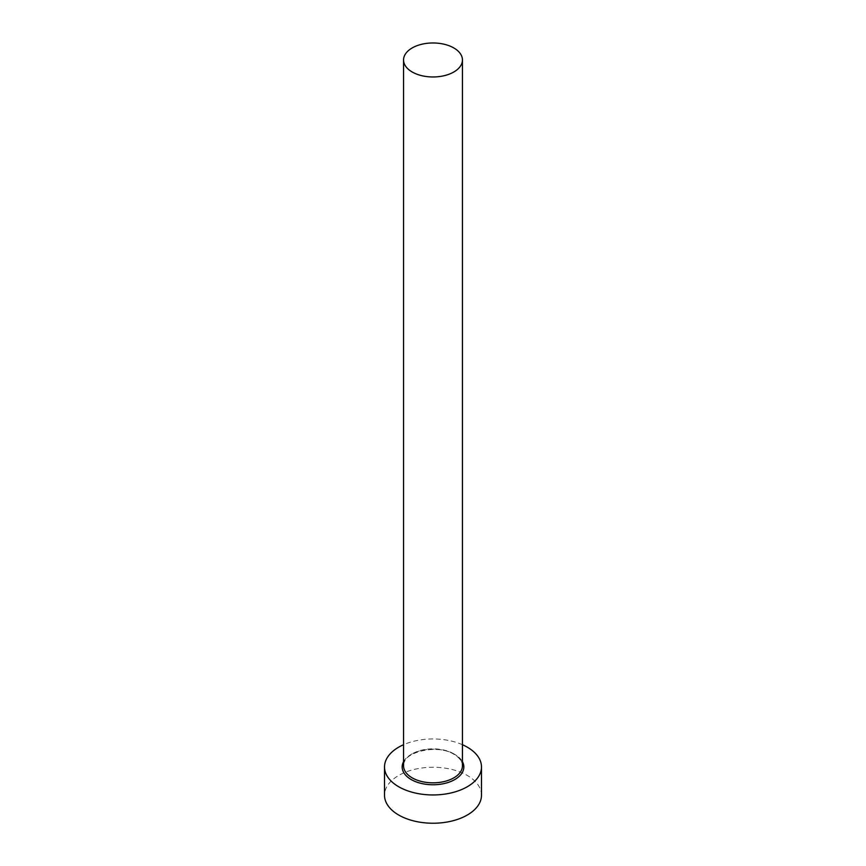 <?xml version="1.0" encoding="UTF-8"?>
<svg xmlns="http://www.w3.org/2000/svg" width="866" height="866" viewBox="0 0 866 866"><rect width="100%" height="100%" fill="white"/><g stroke="black" fill="none" stroke-linecap="round" stroke-linejoin="round"><path stroke-width="0.65" stroke-dasharray="4.33 3.25" d="M481.485 795.248A48.485 27.993 0 0 0 467.283 775.449A48.485 27.993 0 0 0 414.446 769.376A48.485 27.993 0 0 0 384.515 795.248M462.444 744.717A48.485 27.993 0 0 0 403.556 744.717M403.556 761.69A30.83 17.796 180 0 1 454.802 754.383A30.83 17.796 180 0 1 462.444 761.69M453.816 753.81A29.444 16.995 0 0 0 421.731 750.129A29.444 16.995 0 0 0 403.556 765.836C401.25 752.814 436.94 743.115 454.109 754.448C459.705 757.902 462.476 761.69 462.444 765.836A29.444 16.995 0 0 0 453.816 753.81"/><path stroke-width="1.3" d="M412.184 71.986A29.444 16.995 0 0 0 444.269 75.678A29.444 16.995 0 0 0 462.444 59.971A29.444 16.995 0 0 0 453.816 47.955A29.444 16.995 0 0 0 421.731 44.263A29.444 16.995 0 0 0 403.556 59.971A29.444 16.995 0 0 0 412.184 71.986M403.556 744.717A48.485 27.993 0 0 0 384.515 766.962A48.485 27.993 0 0 0 398.717 786.761A48.485 27.993 0 0 0 451.554 792.823A48.485 27.993 0 0 0 481.485 766.962A48.485 27.993 0 0 0 467.283 747.163A48.485 27.993 0 0 0 462.444 744.717M384.515 766.962L384.515 795.248A48.485 27.993 0 0 0 398.717 815.036A48.485 27.993 0 0 0 451.554 821.109A48.485 27.993 0 0 0 481.485 795.248L481.485 766.962M462.444 761.69A30.83 17.796 180 0 1 448.934 782.204A30.83 17.796 180 0 1 411.198 779.552A30.83 17.796 180 0 1 403.556 761.69M403.556 59.971L403.556 765.836A29.444 16.995 0 0 0 412.184 777.852A29.444 16.995 0 0 0 444.269 781.533A29.444 16.995 0 0 0 462.444 765.836L462.444 59.971"/></g></svg>

